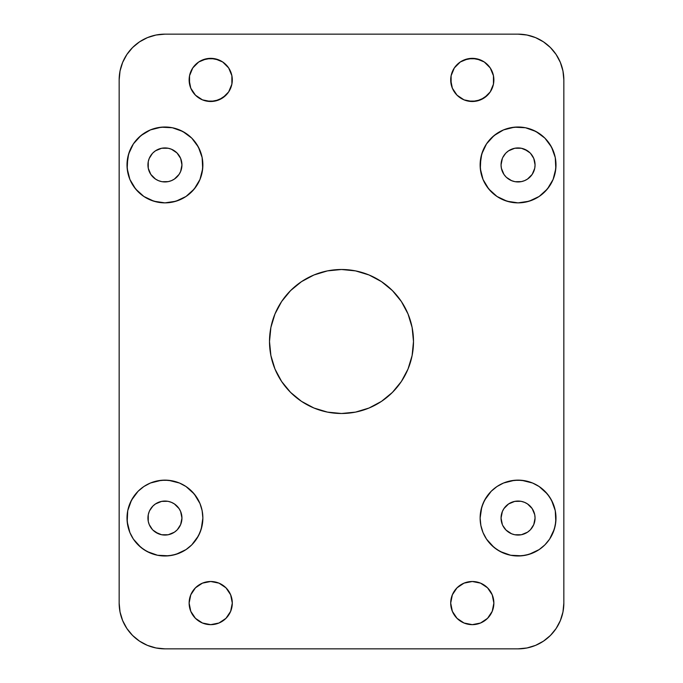 <?xml version="1.0" encoding="UTF-8"?>
<svg xmlns="http://www.w3.org/2000/svg" width="683" height="683" viewBox="0 0 683 683"><rect width="100%" height="100%" fill="white"/><g stroke="black" fill="none" stroke-linecap="round" stroke-linejoin="round"><path stroke-width="1.02" d="M555.988 518.064A37.932 37.932 0 0 1 518.064 555.988A37.932 37.932 0 0 1 480.132 518.064L480.866 525.466L483.018 532.578L486.527 539.135L491.239 544.88L496.993 549.602L503.55 553.102L510.662 555.262L518.064 555.988L525.466 555.262L532.578 553.102L539.135 549.602L544.88 544.88L549.602 539.135L553.102 532.578L555.262 525.466L555.988 518.064L555.262 510.662L553.102 503.55L549.602 496.993L544.88 491.239L539.135 486.527L532.578 483.018L525.466 480.866L518.064 480.132L510.662 480.866L503.55 483.018L496.993 486.527L491.239 491.239L486.527 496.993L483.018 503.55L480.866 510.662L480.132 518.064L480.866 525.466L483.018 532.578L486.527 539.135L494.005 547.382L500.187 551.514L510.662 555.262L521.778 555.808L529.069 554.357L539.135 549.602L544.88 544.88L549.602 539.135L554.357 529.069L555.808 521.778L555.262 510.662L551.514 500.187L547.382 494.005L539.135 486.527L532.578 483.018L521.778 480.32L514.342 480.32L503.55 483.018L496.993 486.527L491.239 491.239L484.614 500.187L481.771 507.051L480.132 518.064A37.932 37.932 0 0 1 518.064 480.132A37.932 37.932 0 0 1 555.988 518.064M555.988 164.936A37.932 37.932 0 0 1 518.064 202.868A37.932 37.932 0 0 1 480.132 164.936L480.866 172.338L483.018 179.45L486.527 186.007L491.239 191.761L496.993 196.473L503.55 199.982L510.662 202.134L518.064 202.868L525.466 202.134L532.578 199.982L539.135 196.473L544.88 191.761L549.602 186.007L553.102 179.45L555.262 172.338L555.988 164.936L555.262 157.534L553.102 150.422L549.602 143.865L544.88 138.12L539.135 133.398L532.578 129.898L525.466 127.738L518.064 127.012L510.662 127.738L503.55 129.898L496.993 133.398L491.239 138.12L486.527 143.865L483.018 150.422L480.866 157.534L480.32 168.658L483.018 179.45L488.746 188.995L496.993 196.473L507.051 201.229L518.064 202.868L529.069 201.229L539.135 196.473L547.382 188.995L553.102 179.45L555.808 168.658L555.262 157.534L551.514 147.058L544.88 138.12L535.942 131.486L525.466 127.738L514.342 127.192L503.55 129.898L494.005 135.618L486.527 143.865L481.771 153.931L480.132 164.936A37.932 37.932 0 0 1 518.064 127.012A37.932 37.932 0 0 1 555.988 164.936M202.868 518.064A37.932 37.932 0 0 1 164.936 555.988A37.932 37.932 0 0 1 127.012 518.064L127.738 525.466L129.898 532.578L133.398 539.135L138.12 544.88L143.865 549.602L150.422 553.102L157.534 555.262L164.936 555.988L172.338 555.262L179.45 553.102L186.007 549.602L191.761 544.88L196.473 539.135L199.982 532.578L202.134 525.466L202.868 518.064L202.134 510.662L199.982 503.55L196.473 496.993L191.761 491.239L186.007 486.527L179.45 483.018L172.338 480.866L164.936 480.132L157.534 480.866L150.422 483.018L143.865 486.527L138.12 491.239L133.398 496.993L129.898 503.55L127.738 510.662L127.192 521.778L129.898 532.578L133.398 539.135L140.877 547.382L147.058 551.514L157.534 555.262L168.658 555.808L175.949 554.357L186.007 549.602L191.761 544.88L198.386 535.942L201.229 529.069L202.868 518.064L202.134 510.662L199.982 503.55L194.254 494.005L186.007 486.527L179.45 483.018L168.658 480.32L161.222 480.32L150.422 483.018L143.865 486.527L138.12 491.239L131.486 500.187L127.738 510.662L127.012 518.064A37.932 37.932 0 0 1 164.936 480.132A37.932 37.932 0 0 1 202.868 518.064M202.868 164.936A37.932 37.932 0 0 1 164.936 202.868A37.932 37.932 0 0 1 127.012 164.936L127.738 172.338L129.898 179.45L133.398 186.007L138.12 191.761L143.865 196.473L150.422 199.982L157.534 202.134L164.936 202.868L172.338 202.134L179.45 199.982L186.007 196.473L191.761 191.761L196.473 186.007L199.982 179.45L202.134 172.338L202.868 164.936L202.134 157.534L199.982 150.422L196.473 143.865L191.761 138.12L186.007 133.398L179.45 129.898L172.338 127.738L164.936 127.012L157.534 127.738L150.422 129.898L143.865 133.398L138.12 138.12L133.398 143.865L129.898 150.422L127.738 157.534L127.192 168.658L129.898 179.45L135.618 188.995L143.865 196.473L153.931 201.229L164.936 202.868L175.949 201.229L186.007 196.473L194.254 188.995L199.982 179.45L202.68 168.658L202.134 157.534L198.386 147.058L191.761 138.12L182.813 131.486L172.338 127.738L161.222 127.192L150.422 129.898L140.877 135.618L133.398 143.865L128.643 153.931L127.012 164.936A37.932 37.932 0 0 1 164.936 127.012A37.932 37.932 0 0 1 202.868 164.936M412.114 355.544L413.497 341.5A71.997 71.997 0 0 1 341.5 413.497A71.997 71.997 0 0 1 269.503 341.5L270.886 355.544L274.984 369.051L281.635 381.498L290.591 392.409L301.502 401.365L313.949 408.016L327.456 412.114L341.5 413.497L355.544 412.114L369.051 408.016L381.498 401.365L392.409 392.409L401.365 381.498L408.016 369.051L412.114 355.544L413.497 341.5L412.114 327.456L408.016 313.949L401.365 301.502L392.409 290.591L381.498 281.635L369.051 274.984L355.544 270.886L341.5 269.503L327.456 270.886L313.949 274.984L301.502 281.635L290.591 290.591L281.635 301.502L274.984 313.949L270.886 327.456L269.503 341.5L270.886 355.544M493.45 84.137L493.869 79.928A21.583 21.583 0 0 1 472.286 101.502A21.583 21.583 0 0 1 450.703 79.928L452.351 88.184L457.029 95.185L464.03 99.863L468.077 101.093L476.495 101.093L484.273 97.865L490.232 91.915L493.45 84.137L493.45 75.719L490.232 67.933L484.273 61.982L476.495 58.764L468.077 58.764L460.299 61.982L454.34 67.933L451.121 75.719L451.121 84.137M231.879 84.137L232.297 79.928A21.583 21.583 0 0 1 210.714 101.502A21.583 21.583 0 0 1 189.131 79.928L190.779 88.184L195.458 95.185L202.458 99.863L206.505 101.093L214.923 101.093L222.701 97.865L228.66 91.915L231.879 84.137L231.879 75.719L228.66 67.933L222.701 61.982L214.923 58.764L206.505 58.764L198.727 61.982L192.768 67.933L189.55 75.719L189.55 84.137M493.869 603.072A21.583 21.583 0 0 1 472.286 624.655A21.583 21.583 0 0 1 450.703 603.072L452.351 611.336L457.029 618.337L464.03 623.016L472.286 624.655L480.542 623.016L487.542 618.337L492.221 611.336L493.869 603.072L492.221 594.816L487.542 587.815L480.542 583.137L472.286 581.498L464.03 583.137L457.029 587.815L452.351 594.816L450.703 603.072A21.583 21.583 0 0 1 472.286 581.498A21.583 21.583 0 0 1 493.869 603.072L493.45 598.863M232.297 603.072A21.583 21.583 0 0 1 210.714 624.655A21.583 21.583 0 0 1 189.131 603.072L190.779 611.336L195.458 618.337L202.458 623.016L210.714 624.655L218.97 623.016L225.971 618.337L230.649 611.336L232.297 603.072L230.649 594.816L225.971 587.815L218.97 583.137L210.714 581.498L202.458 583.137L195.458 587.815L190.779 594.816L189.131 603.072A21.583 21.583 0 0 1 210.714 581.498A21.583 21.583 0 0 1 232.297 603.072L231.879 598.863M174.387 150.798L171.442 149.227L176.957 152.915L180.645 158.43L181.943 164.936A16.998 16.998 0 0 1 164.936 181.943A16.998 16.998 0 0 1 147.938 164.936A16.998 16.998 0 0 1 164.936 147.938A16.998 16.998 0 0 1 181.943 164.936L180.645 171.442L179.074 174.387L174.387 179.074L171.442 180.645L174.387 179.074M174.387 503.926L171.442 502.355L174.387 503.926L179.074 508.613L180.645 511.558L181.943 518.064A16.998 16.998 0 0 1 164.936 535.062A16.998 16.998 0 0 1 147.938 518.064A16.998 16.998 0 0 1 164.936 501.057A16.998 16.998 0 0 1 181.943 518.064L180.645 524.57L177.341 529.692M530.537 153.385L533.773 158.43L535.062 164.936A16.998 16.998 0 0 1 518.064 181.943A16.998 16.998 0 0 1 501.057 164.936A16.998 16.998 0 0 1 518.064 147.938A16.998 16.998 0 0 1 535.062 164.936L534.738 168.257L532.202 174.387L527.507 179.074L524.57 180.645L527.507 179.074M527.507 503.926L524.57 502.355L527.507 503.926L532.202 508.613L534.738 514.743L535.062 518.064A16.998 16.998 0 0 1 518.064 535.062A16.998 16.998 0 0 1 501.057 518.064A16.998 16.998 0 0 1 518.064 501.057A16.998 16.998 0 0 1 535.062 518.064L533.773 524.57L530.537 529.615M119.158 79.928L119.158 603.072L119.158 79.928L120.037 70.998L122.65 62.409L126.876 54.495L132.57 47.554L139.503 41.868L147.417 37.633L156.006 35.029L164.936 34.15L518.064 34.15L164.936 34.15A45.778 45.778 0 0 0 119.158 79.928M164.936 648.85L518.064 648.85L164.936 648.85L156.006 647.971L147.417 645.367L139.503 641.132L132.57 635.446L126.876 628.505L122.65 620.591L120.037 612.002L119.158 603.072A45.778 45.778 0 0 0 164.936 648.85M563.842 603.072L563.842 79.928L563.842 603.072L562.963 612.002L560.35 620.591L556.124 628.505L550.43 635.446L543.497 641.132L535.583 645.367L526.994 647.971L518.064 648.85A45.778 45.778 0 0 0 563.842 603.072M518.064 34.15L526.994 35.029L535.583 37.633L543.497 41.868L550.43 47.554L556.124 54.495L560.35 62.409L562.963 70.998L563.842 79.928A45.778 45.778 0 0 0 518.064 34.15M550.43 47.554L556.124 54.495M556.124 628.505L550.43 635.446M132.57 635.446L126.876 628.505M126.876 54.495L132.57 47.554M527.507 150.798L521.377 148.262L524.57 149.227L530.085 152.915M514.743 148.262L508.613 150.798L514.743 148.262L521.377 148.262M502.765 157.508L505.659 153.308M508.613 179.074L511.558 180.645L506.53 177.426M524.57 180.645L521.377 181.61L515.221 181.704M533.372 172.329L533.773 171.442M533.773 511.558L533.372 510.671M530.085 506.043L529.453 505.437M511.558 502.355L508.613 503.926L514.743 501.39L520.822 501.288M508.613 532.202L511.558 533.773L506.043 530.085L502.765 525.492M511.558 533.773L514.743 534.738L511.558 533.773M521.377 534.738L527.507 532.202L521.377 534.738L514.743 534.738M180.645 158.43L180.235 157.508M171.442 149.227L168.257 148.262L171.442 149.227M161.623 148.262L155.493 150.798L161.623 148.262L168.257 148.262M155.493 179.074L158.43 180.645L155.493 179.074L150.798 174.387L148.262 168.257L148.262 161.623L149.227 158.43L152.463 153.385M149.227 171.442L149.628 172.329M152.915 176.957L153.547 177.563M171.442 180.645L168.257 181.61L162.178 181.712M176.957 506.043L176.47 505.574M158.43 502.355L155.493 503.926L161.623 501.39L167.779 501.296M149.628 510.671L152.915 506.043L155.493 503.926M152.463 529.615L149.227 524.57L148.262 521.377L148.262 514.743L149.227 511.558M155.493 532.202L161.623 534.738L158.43 533.773L152.915 530.085M168.257 534.738L174.387 532.202L168.257 534.738L161.623 534.738M180.235 525.492L180.645 524.57M270.886 327.456L269.503 341.5A71.997 71.997 0 0 1 341.5 269.503A71.997 71.997 0 0 1 413.497 341.5L412.114 327.456M327.456 270.886L313.949 274.984L301.502 281.635M355.544 412.114L369.051 408.016L381.498 401.365M487.542 587.815L480.542 583.137L472.286 581.498L464.03 583.137L457.029 587.815M451.121 598.863L450.703 603.072M460.299 621.018L464.03 623.016L472.286 624.655L480.542 623.016L484.273 621.018M225.971 587.815L218.97 583.137L210.714 581.498L202.458 583.137L195.458 587.815M189.55 598.863L189.131 603.072M198.727 621.018L202.458 623.016L210.714 624.655L218.97 623.016L222.701 621.018M222.701 61.982L218.97 59.984L210.714 58.345L202.458 59.984L198.727 61.982M195.458 95.185L202.458 99.863L210.714 101.502L218.97 99.863L225.971 95.185M484.273 61.982L480.542 59.984L472.286 58.345L464.03 59.984L460.299 61.982M457.029 95.185L464.03 99.863L472.286 101.502L480.542 99.863L487.542 95.185M189.131 79.928A21.583 21.583 0 0 1 210.714 58.345A21.583 21.583 0 0 1 232.297 79.928M450.703 79.928A21.583 21.583 0 0 1 472.286 58.345A21.583 21.583 0 0 1 493.869 79.928M161.623 181.61L158.43 180.645M152.915 152.915L155.493 150.798M176.957 530.085L174.387 532.202M168.257 501.39L171.442 502.355M514.743 181.61L511.558 180.645M506.043 176.957L503.926 174.387L501.39 168.257L501.057 164.936L502.355 158.43M506.043 152.915L508.613 150.798M530.085 530.085L527.507 532.202M502.355 524.57L501.057 518.064L502.355 511.558L503.926 508.613L508.613 503.926M521.377 501.39L524.57 502.355"/></g></svg>
